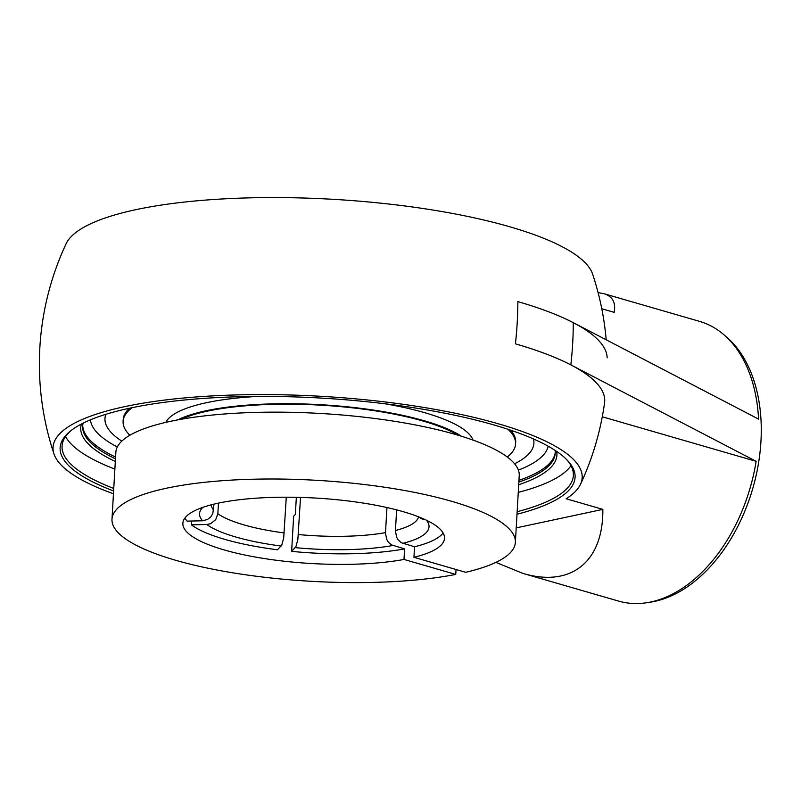 <?xml version="1.0" encoding="UTF-8"?>
<svg xmlns="http://www.w3.org/2000/svg" width="801" height="801" viewBox="0 0 801 801"><rect width="100%" height="100%" fill="white"/><g stroke="black" fill="none" stroke-linecap="round" stroke-linejoin="round"><path stroke-width="1.2" d="M555.093 450.382A236.665 59.234 3.3 0 1 555.213 453.296A236.665 59.234 3.3 0 1 518.848 482.102M115.474 458.843A236.665 59.234 3.3 0 1 82.663 426.052A236.665 59.234 3.3 0 1 83.114 423.168M518.698 484.725A238.488 59.695 -176.7 0 0 556.675 451.434M81.412 424.029A238.488 59.695 -176.7 0 0 115.324 461.466M518.257 492.385A256.08 64.09 -176.7 0 0 570.993 465.681M65.562 436.535A256.08 64.09 -176.7 0 0 114.873 469.126M566.447 459.353A256.08 64.09 3.3 0 1 573.376 475.524A256.08 64.09 3.3 0 1 517.136 511.729M113.762 488.47A256.08 64.09 3.3 0 1 62.067 446.037A256.08 64.09 3.3 0 1 70.808 430.768M516.995 514.222A257.902 64.551 -176.7 0 0 567.298 460.225A257.902 64.551 -176.7 0 0 321.331 398.097A257.902 64.551 -176.7 0 0 69.857 431.539A257.902 64.551 -176.7 0 0 113.622 490.973M495.869 562.372L522.883 573.386C570.973 587.774 603.393 561.821 602.843 509.376L566.157 498.753A265.001 66.323 -176.7 0 0 580.485 484.305A265.001 66.323 -176.7 0 0 498.612 423.869A265.001 66.323 -176.7 0 0 202.212 396.525A265.001 66.323 -176.7 0 0 53.987 453.947A265.001 66.323 -176.7 0 0 113.462 493.766M602.843 509.376L516.204 527.889M723.964 334.798L726.827 337.271A143.96 93.867 106.1 0 1 760.95 441.251A143.96 93.867 106.1 0 1 650.132 602.212L646.387 602.773A145.602 94.939 -73.9 0 0 756.134 461.316L570.843 364.886A283.083 70.848 -176.7 0 0 515.423 343.819A283.924 185.131 -73.9 0 0 517.857 301.607A283.083 70.848 3.3 0 1 573.276 322.663L758.567 419.103A145.602 94.939 -73.9 0 0 723.964 334.798A145.602 94.939 -73.9 0 0 699.523 321.361L603.854 293.667L598.097 292.635M105.892 414.307A214.828 53.767 -176.7 0 0 105.462 423.018A214.828 53.767 -176.7 0 0 121.812 441.121A214.828 53.767 -176.7 0 1 105.462 423.018A225.682 225.682 0 0 0 105.462 423.048A214.828 53.767 -176.7 0 1 105.892 414.307M514.582 463.769A214.828 53.767 -176.7 0 0 532.905 447.669A214.828 53.767 -176.7 0 0 533.486 438.958A214.828 53.767 -176.7 0 1 532.905 447.679A214.828 53.767 -176.7 0 1 514.582 463.769M522.883 573.386L618.542 601.08A145.602 94.939 -73.9 0 0 646.387 602.773M580.485 484.305A283.924 283.924 0 0 0 604.555 402.843A283.083 70.848 -176.7 0 0 515.423 343.819L515.423 343.819A283.924 185.121 -73.9 0 0 517.857 301.607L517.857 301.607A283.083 70.848 3.3 0 1 607.148 357.797M601.791 308.755L614.197 312.35C615.959 302.488 612.505 296.27 603.854 293.667M756.134 461.316L602.272 416.78M53.987 453.947A283.924 283.924 0 0 1 66.113 243.754A265.001 66.323 3.3 0 1 237.817 198.227A265.001 66.323 3.3 0 1 509.967 226.833A265.001 66.323 3.3 0 1 592.61 274.112A283.924 283.924 0 0 1 606.177 339.764M396.625 509.877L395.414 531.003L396.655 537.271L398.167 539.914L401.261 542.718L414.548 546.763A131.044 32.801 -176.7 0 0 443.103 532.965M184.871 518.077A131.044 32.801 -176.7 0 0 187.144 521.131L202.573 520.79L207.549 519.448L210.683 516.975L212.806 513.601L213.977 504.139M217.842 513.721L215.739 519.629L210.593 523.714L206.778 524.505L191.359 524.845A131.044 32.801 -176.7 0 0 277.466 549.776L281.762 545.101L283.694 537.942L286.287 497.191M296.34 497.301L295.359 514.452L293.647 516.184L291.624 551.368A131.044 32.801 -176.7 0 0 404.605 548.885L391.319 544.84L388.225 542.037L386.713 539.393L385.471 533.136L386.943 507.534M456.029 569.501L455.749 574.427L403.994 559.448L404.605 548.885M425.291 519.689L421.726 518.838L419.033 517.015M191.359 524.845L191.579 521.03M218.463 503.128L217.852 513.721A104.02 26.032 3.3 0 0 284.235 532.945M300.525 497.401L297.852 539.544L295.919 546.693L291.624 551.368M457.882 435.153A152.881 38.268 -176.7 0 0 230.007 407.409A152.881 38.268 -176.7 0 0 181.426 419.213M461.406 436.225A154.733 38.728 -176.7 0 0 228.936 406.968A154.733 38.728 -176.7 0 0 177.802 419.874M129.472 408.24A196.565 49.201 -176.7 0 0 123.204 419.564L123.104 421.346A196.565 49.201 -176.7 0 0 129.852 435.253M507.273 457.011A196.565 49.201 -176.7 0 0 515.574 443.974L515.684 442.192A196.565 49.201 -176.7 0 0 510.758 430.217M515.574 443.974A196.565 49.201 -176.7 0 0 508.034 429.306M132.285 407.639A196.565 49.201 -176.7 0 0 123.104 421.346M473.031 440.089A154.733 38.728 -176.7 0 0 385.001 403.784M257.431 396.425A154.733 38.728 -176.7 0 0 229.396 398.908A154.733 38.728 -176.7 0 0 165.807 422.377M414.548 546.763L413.947 557.316L465.691 572.304A202.022 50.563 3.3 0 0 515.373 542.427L519.228 475.574A202.022 50.563 -176.7 0 0 320.45 413.466A202.022 50.563 -176.7 0 0 115.845 452.315L111.99 519.168A202.022 50.563 3.3 0 1 316.595 480.32A202.022 50.563 3.3 0 1 515.373 542.427M455.749 574.427A202.022 50.563 3.3 0 1 175.699 560.279A202.022 50.563 3.3 0 1 111.99 519.168M403.994 559.448A131.044 32.801 3.3 0 1 224.18 549.927A131.044 32.801 3.3 0 1 182.858 523.253A131.044 32.801 3.3 0 1 315.574 498.052A131.044 32.801 3.3 0 1 444.505 538.342A131.044 32.801 3.3 0 1 413.947 557.316M82.743 425.171A236.665 59.234 -176.7 0 0 115.574 457.091M518.948 480.35A236.665 59.234 -176.7 0 0 555.233 452.415M117.316 446.988A229.386 57.412 3.3 0 1 90.473 419.814M548.164 446.207A229.386 57.412 3.3 0 1 518.377 470.117M573.276 322.663A269.346 175.619 106.1 0 1 572.665 343.649A269.346 175.619 106.1 0 1 570.843 364.886M206.778 524.505A114.933 28.766 -176.7 0 0 281.131 546.032M202.843 507.353A114.933 28.766 -176.7 0 0 202.573 520.79M213.637 510.007A104.02 26.032 3.3 0 1 211.094 504.87M418.573 516.825A104.02 26.032 3.3 0 1 395.434 530.502M385.491 532.625A104.02 26.032 3.3 0 1 298.383 534.537M402.803 543.358A114.933 28.766 -176.7 0 0 426.482 520.25M295.289 547.634A114.933 28.766 -176.7 0 0 392.86 545.491M418.512 516.455L418.943 517.035"/></g></svg>
